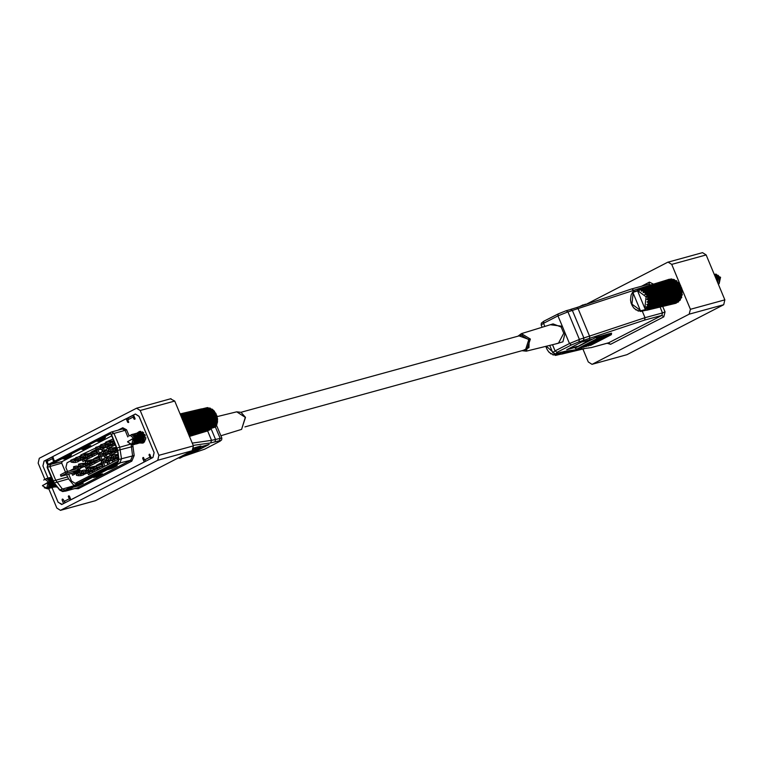 <?xml version="1.0" encoding="UTF-8"?>
<svg xmlns="http://www.w3.org/2000/svg" width="763" height="763" viewBox="0 0 763 763"><rect width="100%" height="100%" fill="white"/><g stroke="black" fill="none" stroke-linecap="round" stroke-linejoin="round"><path stroke-width="1.14" d="M524.429 350.036L525.469 349.874L528.759 339.745L521.415 335.1L520.433 335.501M563.8 333.278L561.206 327.06L553.118 323.932L521.453 333.584L530.352 339.058L526.289 351.161L558.44 343.274L563.8 333.278L565.116 333.097L569.456 343.503L579.441 339.478L645.021 317.732L644.601 320.126L578.84 341.919L571.353 344.943L556.98 352.363L556.485 353.46L565.307 351.257L591.411 347.585L565.307 351.257M586.232 304.265L667.587 262.272L702.494 252.62L706.166 254.947L724.85 299.83L723.658 304.714L626.881 354.661L591.983 364.304L626.881 354.661M591.983 364.304L588.311 361.986L582.913 349.034M723.658 304.714L689.199 314.184L592.431 364.132M689.199 314.184L690.401 309.292L724.85 299.83M706.166 254.947L671.717 264.408L680.253 284.923M680.701 285.991L681.416 287.718M681.864 288.786L690.401 309.292M671.717 264.408L668.045 262.091M609.294 333.879L611.363 334.633L611.583 333.116L609.828 333.603M597.362 338.486L576.618 349.187L575.083 348.157L595.827 337.446L597.362 338.486L597.582 336.969L595.827 337.446M606.957 334.518L609.036 335.272L609.246 333.755L607.501 334.242M604.63 335.157L606.699 335.92L606.919 334.404L605.164 334.881M602.293 335.806L604.363 336.559L604.582 335.043L602.827 335.52M599.956 336.445L602.036 337.198L602.245 335.682L600.5 336.168M597.629 337.084L599.699 337.837L599.918 336.321L598.163 336.807M581.396 342.148L591.897 339.268L577.267 346.812L566.766 349.702L581.396 342.148M702.046 252.801L702.494 252.62M550.39 324.761L562.283 326.287L565.116 333.097L562.865 341.786L555.664 343.951M576.771 307.546L631.783 288.91L633.519 290.102L634.139 291.59M642.265 311.123L645.021 317.732L662.522 312.925L660.071 307.022M585.049 304.723L588.473 303.569M587.424 303.922L587.748 303.502M589.828 303.111L590.619 302.844M582.703 305.515L583.085 304.78L584.086 305.047M589.685 339.878L577.267 346.812M577.086 346.373L568.797 348.653M578.116 348.414L578.955 348.548L599.699 337.837M580.452 347.775L581.282 347.909L602.036 337.198M582.789 347.136L583.619 347.27L604.363 336.559M585.116 346.488L585.955 346.621L606.699 335.92M587.453 345.849L588.283 345.982L609.036 335.272M589.789 345.21L590.619 345.343L611.363 334.633M640.157 288.271L567.939 311.848L557.953 315.872L562.283 326.287L561.206 327.06M718.317 284.132L719.147 283.769L720.539 277.227L714.988 275.205M718.088 275.271L719.776 277.551L719.652 281.404M714.626 275.262L715.675 275.262L718.317 277.951L717.687 282.625M714.664 275.367L717.725 278.114L717.506 282.176M715.169 276.072L716.858 278.352L717.077 281.146M714.244 274.356L716.123 274.146L719.461 277.465L719.127 282.672L718.183 283.817M714.302 274.499L718.002 277.866L717.792 282.863M714.836 275.767L716.543 278.266L716.943 280.841M646.309 296.921L647.072 295.167L680.691 285.705L680.291 284.961L646.776 294.613L644.897 294.442L645.498 292.773L678.975 283.063L678.441 282.453L645.097 292.315L643.238 292.534L643.533 290.884L676.819 280.984L676.19 280.546L641.435 291.18L641.273 289.654L674.368 279.592L640.567 289.52L639.27 290.426L638.927 289.129L671.802 279L638.421 289.11L637.382 290.436L644.973 308.605L680.033 300.374L646.862 308.109L645.975 306.869L681.435 297.951L681.712 297.227L648.016 305.782L646.862 304.523L648.502 303.703L682.236 295.062L682.341 294.251L648.607 303.083L647.177 301.976L648.645 300.822L682.38 291.924L682.303 291.075L648.588 300.183L646.938 299.239L648.149 297.913L681.855 288.729L681.607 287.909L647.959 297.303L646.309 296.921L680.615 287.308L680.691 285.705M646.442 310.121L640.767 311.409L632.708 292.048L637.448 290.589L632.708 292.048L631.077 295.128L630.534 299.649M630.62 300.593L630.991 302.539M631.268 303.445L632.031 305.267M632.479 306.097L633.567 307.67M634.282 308.233L635.856 309.664M636.228 310.045L636.714 309.74L638.087 310.913M637.734 310.856L639.299 310.913L638.45 311.104L638.822 310.484L640.815 311.447M678.66 301.776L648.779 309.253L678.116 302.186L678.746 300.717M676.447 303.045L646.662 310.245L675.818 303.245L676.647 302.539M638.955 289.12L671.068 279M672.394 279.735L671.802 279M673.7 279.353L672.985 279.573M674.978 280.851L674.368 279.592M676.19 280.546L642.789 290.608M678.441 282.453L677.134 282.262L676.819 280.984M680.291 284.961L679.022 284.37L678.975 283.063M681.607 287.909L680.615 287.308M682.303 291.075L681.369 289.797L681.855 288.729M682.341 294.251L681.664 293.154L682.38 291.924M681.712 297.227L681.264 295.977L682.236 295.062M647.491 306.459L681.435 297.951M680.453 299.792L680.281 298.314M648.016 308.185L680.033 300.374M648.779 309.253L678.116 302.186M669.618 279.449L668.76 279.411M639.919 288.652L669.285 279.248M633.099 292.305L637.601 290.941M636.189 310.055L636.876 309.883L635.426 309.52M638.45 311.104L639.28 310.894M645.45 309.54L640.786 310.76M640.767 311.409L646.385 310.064M646.662 310.245L645.756 309.492M648.76 309.263L647.873 308.853M647.501 308.939L647.253 309.95L676.562 302.892M649.275 307.899L649.256 308.767L678.736 301.585M645.984 307.003L680.272 298.486M646.595 308.004L680.482 299.582M646.967 304.389L681.359 295.615M646.881 304.742L681.264 295.977M647.711 305.667L681.693 297.007M648.149 303.884L682.132 295.214M647.253 301.805L681.674 292.763M647.243 302.196L681.664 293.154M648.254 302.978L682.284 294.041M648.292 301.051L682.313 292.105M646.976 299.134L681.369 289.797M647.053 299.525L681.445 290.188M648.207 300.107L682.208 290.875M647.835 298.171L681.826 288.939M646.156 296.559L680.462 286.936M647.558 297.255L681.464 287.746M646.805 295.434L680.71 285.925M644.849 294.241L679.022 284.37M645.069 294.556L679.242 284.685M646.347 294.613L680.129 284.847M645.26 293.04L679.041 283.273M643.152 292.353L677.134 282.262M643.419 292.591L677.41 282.51M644.678 292.353L678.269 282.386M643.333 291.142L676.924 281.166M641.168 291.008L674.94 280.774M641.13 289.864L674.511 279.754M639.032 290.312L639.623 290.131M638.812 289.311L671.965 279.115M640.558 288.147L669.456 279.306M644.983 308.605L645.403 309.625M559.994 352.525L562.941 352.096M561.368 354.032L555.788 355.367L555.311 353.765M546.194 347.356L545.917 346.45M546.194 347.47L546.947 349.177M547.405 350.007L548.492 351.571M549.207 352.144L550.781 353.574M551.153 353.956L551.639 353.651L553.013 354.814M552.66 354.766L554.224 354.824L553.394 355.024L553.747 354.394L555.741 355.358M577.305 349.635L563.704 353.164L579.756 349.292M584.277 348.662L561.587 354.156L584.754 348.596M553.375 355.005L554.205 354.805M561.587 354.156L560.652 353.383M560.376 353.45L555.712 354.671M555.693 355.32L561.31 353.975M563.704 353.164L562.798 352.764M562.417 352.849L562.178 353.86L583.066 348.825M564.2 351.81L564.181 352.678L575.769 349.855M559.918 352.544L560.328 353.536M143.845 442.569L142.299 442.416M138.361 434.595L138.494 434.099M138.713 433.546L140.773 431.381M48.765 488.682L56.834 508.053L60.506 510.38L157.731 460.251L158.923 455.368L140.239 410.484L136.567 408.167L39.342 458.286L38.15 463.17L44.721 478.954M158.923 455.368L193.373 445.897L174.689 401.014L140.239 410.484M193.373 445.897L192.181 450.79L157.731 460.251M60.954 510.199L95.413 500.728L192.181 450.79M95.413 500.728L60.506 510.38M170.569 398.868L174.689 401.014M199.133 446.479L200.879 445.993L200.669 447.509L198.59 446.756M193.745 447.957L193.382 449.502M194.46 447.757L196.215 447.28L195.996 448.797L193.926 448.034M196.797 447.118L198.552 446.641L198.332 448.158L196.263 447.395M201.041 446.689L209.196 444.447L194.575 452.001L189.014 453.527M63.195 499.651L62.051 499.965L63.567 503.599L62.127 504.343L58.064 502.235L52.046 487.776L58.045 502.178L61.717 504.496L152.915 457.485L154.116 452.593L139.028 416.36L135.356 414.042L44.159 461.052L42.957 465.945L47.974 477.981L42.938 465.888L44.111 461.081L45.551 460.337L47.068 463.971L47.935 464.152L47.249 461.348L47.64 459.507M206.983 445.058L194.575 452.001M194.384 451.562L191.046 452.478M198.332 448.158L176.768 458.735M200.669 447.509L179.915 458.22L179.086 458.086M113.916 442.912L114.641 442.712M114.536 442.473L112.686 443.77L112.705 442.302L108.232 441.462L113.849 440.823M114.021 441.233L110.187 442.998L110.158 444.467L112.686 443.77M110.158 444.467L108.041 444.495L108.069 443.026L105.981 442.626L105.952 444.095L105.704 442.149L113.086 438.973M105.952 444.095L108.041 444.495M108.069 443.026L110.187 442.998M105.704 442.149L105.981 442.626M67.592 472.926L66.114 473.518L65.542 472.135L67.02 471.534L67.592 472.926L79.104 469.76L72.447 473.194L60.945 476.35L60.468 474.758L61.04 476.141L66.114 473.518M65.542 472.135L60.468 474.758M67.02 471.534L75.88 469.102L75.909 467.633L80.544 466.908L76.062 466.069L73.534 466.765L73.792 468.711L77.998 469.073L80.525 468.377L81.021 466.527M78.732 468.873L79.104 469.76M140.249 442.988L142.671 443.131L145.266 435.148L139.476 431.496L137.474 432.85M143.339 442.874L141.641 442.616M55.174 486.899L57.225 487.118M74.345 468.816L72.199 470.113M79.981 470.113L73.582 473.413L74.021 474.481M73.954 472.411L74.23 473.079M73.801 468.711L70.549 470.389L72.132 469.951M71.798 473.375L72.571 475.235L80.42 471.181L79.39 468.692M149.538 454.214L151.522 458.201L152.962 457.457L154.136 452.65L139.009 416.302L135.394 414.023L133.506 414.938L135.022 418.572L134.851 419.297L133.973 419.116L135.08 418.811M145.809 461.148L144.588 459.889L149.825 457.19L149.138 454.386M149.825 457.19L151.045 458.449M143.253 457.457L144.588 459.889M143.12 457.495L142.681 458.353L144.188 461.987L70.892 499.813L69.385 496.179L68.508 495.998L69.061 495.855M69.471 496.408L68.336 496.723L68.508 495.998M68.336 496.723L70.425 500.061M65.189 502.76L63.1 499.422L62.49 499.107L62.051 499.965M47.077 460.299L45.551 460.337M52.981 456.789L52.485 458.649L47.249 461.348M133.611 415.177L133.115 417.037L127.879 419.736L128.566 422.54L127.698 422.359L126.181 418.725L52.885 456.551L54.221 460.909L53.353 460.728L52.485 458.649M126.181 418.725L127.698 418.687M64.617 502.426L64.826 502.951M145.456 461.338L145.237 460.814M138.151 438.801L137.741 437.189M138.837 432.487L140.182 431.381M53.076 482.712L52.666 481.1M133.115 417.037L133.973 419.116M89.471 446.765L90.787 445.63L87.116 446.641L81.879 449.34L83.777 449.588L89.471 446.765L83.777 449.588M110.692 433.642L50.32 464.801L49.919 466.431L55.661 480.213L62.289 488.94L64.903 490.142M65.484 472.163L61.746 463.179L62.146 461.548L111.808 435.911M70.158 456.179L71.484 455.044L67.802 456.055L62.566 458.754L64.464 459.002L70.158 456.179L64.464 459.002M104.188 438.611L105.513 437.476L101.832 438.487L96.596 441.186L98.494 441.443L104.188 438.611L98.494 441.443M89.414 472.764L89.91 473.957M84.502 474.109L92.437 471.267M96.243 465.859L93.801 467.118M94.402 470.189L94.898 471.381M89.481 471.534L97.416 468.701M101.221 463.284L98.227 464.829L98.456 465.382M99.39 467.614L99.886 468.806M94.469 468.968L102.404 466.126M114.345 459.889L114.841 461.09M109.433 461.243L117.368 458.401M86.667 466.164L87.163 467.366M81.755 467.519L89.691 464.677M91.655 463.589L92.151 464.791M93.496 459.269L91.055 460.528M86.744 464.944L94.679 462.101M98.484 456.694L95.48 458.239L95.709 458.782M96.643 461.024L97.139 462.216M91.732 462.368L99.657 459.526M111.598 453.298L112.104 454.49M106.686 454.653L114.622 451.81M116.567 447.356L115.986 447.652M116.586 450.723L117.082 451.915M111.675 452.077L117.473 450.342L118.599 459.469L116.977 463.265L63.329 490.952L59.8 489.817L54.268 482.969L47.363 467.204L47.878 465.087L109.691 433.25L111.131 434.29L117.473 450.351M83.92 459.574L84.426 460.766M79.009 460.928L86.944 458.086M88.909 456.999L89.405 458.191M90.749 452.669L88.308 453.928M83.997 458.353L91.932 455.511M95.737 450.094L92.743 451.648L92.972 452.192M93.897 454.424L94.393 455.625M88.985 455.778L96.92 452.936M108.861 446.708L109.357 447.9M103.94 448.053L111.875 445.211M113.83 440.766L113.239 441.062M113.84 444.133L114.345 445.325M108.928 445.478L115.003 443.599M68.651 474.233L71.493 481.043L75.108 483.332L118.446 461.396M54.268 482.969L68.594 478.84L66.591 474.805M68.594 478.84L73.944 485.478M108.346 469.398L112.018 468.387L117.254 465.688L113.573 466.698L108.346 469.398M93.62 477.552L97.302 476.541L102.538 473.833L98.856 474.844L93.62 477.552M74.307 486.966L77.988 485.955L83.224 483.246L79.543 484.257L74.307 486.966M109.319 432.964L111.636 431.925L113.954 433.384L119.686 447.166L121.489 458.821L119.562 463.332L66.028 490.962L62.652 491.525L117.12 463.608L118.894 459.46L117.769 450.342L111.388 434.157L109.262 432.983L47.735 464.734L47.106 467.337L52.838 481.119L59.6 490.065L62.652 491.525M112.256 444.562L112.886 446.078L115.48 444.743M113.697 440.451L111.722 441.462M117.75 457.752L118.561 459.173M117.95 454.271L117.206 454.653M87.831 473.194L88.46 474.71L92.905 472.411L92.228 470.781M97.798 468.053L98.427 469.56L102.881 467.261L101.097 462.969L96.643 465.268L96.872 465.811M96.472 449.34L97.941 453.794L102.395 451.496L101.46 449.264M99.209 455.931L100.687 460.385L105.132 458.086L104.207 455.854M101.956 462.521L103.434 466.975L107.879 464.686L106.954 462.445M102.042 449.102L102.929 451.219L107.373 448.921L106.706 447.299M104.789 455.692L105.675 457.81L110.12 455.511L109.443 453.89M107.535 462.283L108.413 464.4L112.867 462.111L112.19 460.48M70.787 460.804L67.049 462.731L65.876 467.547L67.478 471.41M75.108 483.332L118.551 460.957M105.695 442.788L103.272 444.037M100.706 445.363L98.284 446.613M95.718 447.938L80.764 455.025L81.021 456.97L83.11 457.361L83.138 455.892L87.774 455.168L83.291 454.328L89.576 453.384L96.233 451.295M80.754 455.664L78.341 456.903M75.766 458.229L70.797 460.165L71.045 462.111L73.134 462.512L73.162 461.043L77.797 460.318L73.324 459.479L76.195 459.574M107.268 447.137L107.898 448.654L112.352 446.355L111.675 444.724M110.015 453.737L110.645 455.244L115.099 452.945L114.421 451.324M82.337 460.013L82.967 461.52L87.421 459.221L86.744 457.6M87.325 457.438L87.955 458.945L92.409 456.646L91.732 455.025M90.797 452.783L86.782 454.338M85.475 463.027L84.54 463.503M85.084 466.603L85.714 468.11L90.158 465.821L89.481 464.19M90.072 464.028L90.702 465.535L95.146 463.246L94.469 461.615M93.544 459.383L89.529 460.928M92.313 454.862L92.943 456.369L97.387 454.071L95.604 449.779L91.159 452.077L91.379 452.631M95.06 461.453L95.69 462.969L100.134 460.671L98.351 456.379L93.897 458.677L94.126 459.221M96.291 465.974L92.275 467.519M92.819 470.618L93.448 472.135L97.893 469.836L97.216 468.205M112.762 460.327L113.391 461.834L117.845 459.545L117.168 457.914M115.003 451.162L115.633 452.669L117.626 451.639M116.443 447.042L114.469 448.062M108.995 461.548L109.872 463.656M106.248 454.958L107.125 457.066M103.501 448.358L104.378 450.466M101.641 462.683L102.118 462.559M103.463 462.807L104.884 466.231M98.904 456.093L99.371 455.959M100.716 456.217L102.137 459.631M91.159 452.077L92.743 451.648M96.157 449.502L96.634 449.369M97.969 449.617L99.39 453.041M93.897 458.677L95.48 458.239M96.643 465.268L98.227 464.829M113.315 443.332L114.736 442.941M108.327 445.907L111.77 444.953M96.806 452.678L91.217 454.214L90.644 452.831L87.774 455.168L87.755 456.636L83.11 457.361M88.384 456.198L91.827 455.253M83.396 458.773L86.839 457.829M116.663 449.502L117.283 449.331M116.062 449.922L117.34 449.569M111.074 452.497L114.517 451.553M99.552 459.269L93.963 460.804L93.391 459.421L98.98 457.886M89.738 461.977L89.71 463.446L90.492 463.227L90.52 461.758L93.391 459.421L85.256 461.138L89.738 461.977L86.038 460.919M91.121 462.788L94.564 461.844M86.133 465.363L89.586 464.419M114.421 458.668L118.36 457.581M113.811 459.088L117.264 458.143M102.299 465.869L96.71 467.404L96.128 466.021L101.727 464.476M90.74 469.054L90.711 470.523L93.239 469.827L93.267 468.358L96.128 466.021L86.257 468.205L86.505 470.151L88.603 470.552L88.622 469.083L93.267 468.358L88.785 467.519M93.868 469.388L97.311 468.434M88.88 471.963L92.323 471.009M105.17 447.042L103.062 447.061L103.081 445.592L100.993 445.201L100.964 446.67L100.716 444.724L103.243 444.037L107.726 444.877L105.199 445.563L105.17 447.042L107.697 446.345L108.193 444.486M100.964 446.67L103.062 447.061M103.081 445.592L105.199 445.563M100.716 444.724L100.993 445.201M110.54 444.362L107.697 446.345M106.114 444.133L103.243 444.037M100.182 449.607L98.074 449.636L98.093 448.167L96.004 447.776L95.976 449.245L95.728 447.299L98.255 446.603L102.738 447.452L100.211 448.139L100.182 449.607L102.709 448.921L103.205 447.061M95.976 449.245L98.074 449.636M98.093 448.167L100.211 448.139M95.728 447.299L96.004 447.776M105.552 446.937L102.709 448.921M101.126 446.698L98.255 446.603M81.021 456.97L80.764 455.025M85.246 455.864L85.227 457.333M83.138 455.892L81.04 455.501M91.217 454.214L87.755 456.636M80.239 459.908L78.122 459.936L78.15 458.468L76.062 458.077L76.033 459.545L75.785 457.6L78.303 456.903L82.785 457.743L80.258 458.439L80.239 459.908L82.766 459.212L83.262 457.361M76.033 459.545L78.122 459.936M78.15 458.468L80.258 458.439M75.785 457.6L76.062 458.077M85.599 457.228L82.766 459.212M81.183 456.999L78.303 456.903M71.045 462.111L70.797 460.165M75.279 461.014L75.251 462.483L77.778 461.787L78.274 459.936M75.251 462.483L73.134 462.512M73.162 461.043L71.073 460.642M80.62 459.803L77.778 461.787M112.905 451.057L110.788 451.086L110.816 449.617L108.718 449.226L108.699 450.695L108.441 448.749L110.969 448.053L115.451 448.892L112.924 449.588L112.905 451.057L115.432 450.361L115.451 448.892L116.768 447.824M108.699 450.695L110.788 451.086M110.816 449.617L112.924 449.588M108.441 448.749L108.718 449.226M117.225 449.111L115.432 450.361M116.596 447.414L110.969 448.053M107.917 453.632L105.799 453.661L105.828 452.192L103.739 451.801L103.711 453.27L103.463 451.324L105.99 450.628L110.463 451.467L107.936 452.163L107.917 453.632L110.444 452.936L110.94 451.086M103.711 453.27L105.799 453.661M105.828 452.192L107.936 452.163M103.463 451.324L103.739 451.801M113.286 450.952L110.444 452.936M108.861 450.723L105.99 450.628M102.929 456.207L100.811 456.236L100.84 454.767L98.751 454.366L98.723 455.845L98.475 453.89L101.002 453.203L105.475 454.042L102.957 454.738L102.929 456.207L105.456 455.511L105.952 453.661M98.723 455.845L100.811 456.236M100.84 454.767L102.957 454.738M98.475 453.89L98.751 454.366M108.298 453.527L105.456 455.511M103.873 453.298L101.002 453.203M89.71 463.446L85.513 463.084L85.256 461.138M93.963 460.804L90.492 463.227M82.986 466.498L80.868 466.527L80.897 465.058L78.799 464.667L78.78 466.136L78.522 464.19L81.05 463.494L85.532 464.333L83.005 465.029L82.986 466.498L85.513 465.802L85.532 464.333L86.782 463.322M78.78 466.136L80.868 466.527M80.897 465.058L83.005 465.029M78.522 464.19L78.799 464.667M88.87 463.456L85.513 465.802M85.904 463.16L81.05 463.494M73.792 468.711L73.534 466.765M78.017 467.605L77.998 469.073M75.909 467.633L73.811 467.242M83.358 466.393L80.525 468.377M78.942 466.164L76.062 466.069M113.553 456.207L115.671 456.179L115.652 457.647L113.534 457.676L113.553 456.207L111.465 455.816L111.446 457.285L111.188 455.339L113.716 454.643L118.103 455.473M115.652 457.647L118.17 456.951L118.189 456.15M111.446 457.285L113.534 457.676M115.671 456.179L118.112 455.511M111.188 455.339L111.465 455.816M117.979 454.481L113.716 454.643M110.664 460.223L108.546 460.251L108.575 458.782L106.477 458.391L106.458 459.86L106.2 457.914L108.727 457.218L113.21 458.058L110.683 458.754L110.664 460.223L113.191 459.526L113.677 457.676M106.458 459.86L108.546 460.251M108.575 458.782L110.683 458.754M106.2 457.914L106.477 458.391M116.024 457.542L113.191 459.526M111.598 457.314L108.727 457.218M105.675 462.798L103.558 462.826L103.587 461.357L101.489 460.966L101.469 462.435L101.221 460.49L103.739 459.793L108.222 460.633L105.695 461.329L105.675 462.798L108.203 462.101L108.699 460.251M101.469 462.435L103.558 462.826M103.587 461.357L105.695 461.329M101.221 460.49L101.489 460.966M111.036 460.118L108.203 462.101M106.62 459.889L103.739 459.793M86.505 470.151L86.257 468.205M90.711 470.523L88.603 470.552M88.622 469.083L86.534 468.682M96.71 467.404L93.239 469.827M85.723 473.089L83.615 473.117L83.634 471.648L81.546 471.257L81.527 472.726L81.269 470.781L83.796 470.084L88.279 470.933L85.752 471.62L85.723 473.089L88.25 472.402L88.746 470.542M81.527 472.726L83.615 473.117M83.634 471.648L85.752 471.62M81.269 470.781L81.546 471.257M91.093 470.418L88.25 472.402M86.667 470.189L83.796 470.084M80.744 475.664L78.627 475.692L78.646 474.224L76.558 473.833L76.538 475.301L76.281 473.356L78.808 472.659L83.291 473.499L80.764 474.195L80.744 475.664L83.262 474.977L83.758 473.117M76.538 475.301L78.627 475.692M78.646 474.224L80.764 474.195M76.281 473.356L76.558 473.833M86.105 472.993L83.262 474.977M81.679 472.755L78.808 472.659M87.602 463.475L87.621 462.006M85.532 461.615L85.513 463.084M75.079 484.896L80.315 482.187M109.109 467.328L114.345 464.629M77.988 485.955L76.615 485.773M97.302 476.541L95.928 476.36M112.018 468.387L110.645 468.205M67.802 456.055L69.7 456.303M87.116 446.641L89.013 446.889M101.832 438.487L103.73 438.735M127.879 419.736L128.26 417.895M42.594 485.478L47.306 483.046L42.594 485.478M47.878 488.902L44.254 487.795L46.6 488.225L48.231 482.159L42.461 485.773L47.878 488.902L49.814 487.156L50.139 481.949L46.801 478.63L43.653 479.994M46.686 488.196L48.689 486.651L49.004 482.435L45.58 479.698M50.339 485.888L50.453 482.035L48.765 479.755M49.681 487.376L51.607 485.85L51.913 481.634L50.224 479.355M51.197 486.87L52.475 485.611L52.781 481.396L49.347 478.659M47.63 487.939L49.557 486.412L49.872 482.197M51.131 486.975L53.067 485.449L53.677 482.664M48.994 486.012L49.566 486.393M49.929 486.575L50.444 486.746M50.778 486.813L51.255 486.842M54.707 484.686L54.888 484.228M53.362 484.81L53.944 485.192M52.561 482.884L53.067 483.723M53.534 484.276L54.144 484.791M54.593 485.068L55.07 485.278M48.174 488.759L51.274 486.756L51.598 481.548L48.26 478.229L46.161 478.563M49.633 488.358L52.733 486.355L53.334 482.121M52.17 479.507L49.719 477.829L47.621 478.163M51.092 487.958L54.183 485.955L54.831 484.152M51.321 477.466L49.08 477.762M52.552 487.557L55.775 485.316M51.159 477.085L50.539 477.361M54.011 487.156L56.386 486.088M55.47 486.756L56.7 486.47M127.669 441.567L132.381 439.135L127.669 441.567M132.953 444.991L129.328 443.885L131.684 444.314L133.306 438.248L127.535 441.863L132.953 444.991L134.889 443.246L135.213 438.038L131.875 434.719L128.728 436.083M141.165 432.888L142.357 431.848M140.526 435.015L140.793 434.185M141.031 433.737L141.374 433.279M144.894 436.837L144.636 434.414M131.761 444.295L133.763 442.74L134.078 438.525L130.654 435.787M135.413 441.977L135.537 438.124L133.84 435.845M134.755 443.465L136.682 441.939L136.987 437.724L135.299 435.444M136.272 442.96L137.55 441.701L137.865 437.485L134.422 434.748M136.215 443.065L138.141 441.539L138.446 437.323L136.758 435.044M139.782 440.776L139.906 436.922L138.217 434.643M140.773 436.684L137.34 433.947M141.241 440.375L141.365 436.522L139.677 434.242M142.7 439.974L142.824 436.121L141.136 433.842M143.692 435.883L140.258 433.146M142.042 441.462L143.969 439.936L144.283 435.721L142.595 433.441M145.151 435.482L141.708 432.745M143.749 432.859L142.443 432.573L142.595 431.972M132.714 444.028L134.631 442.502L134.946 438.286M134.069 442.101L134.641 442.483M135.013 442.664L135.518 442.836M135.852 442.902L136.329 442.931M138.446 440.9L139.019 441.281M137.636 438.973L138.141 439.822M138.608 440.365L139.219 440.88M139.667 441.157L140.144 441.367M145.619 439.173L145.838 438.601M133.258 444.848L136.348 442.845L136.672 437.638L133.334 434.319L131.236 434.652M134.708 444.447L137.807 442.445L138.132 437.237L134.793 433.918L132.695 434.252M136.167 444.047L139.267 442.044L139.591 436.837L136.253 433.518L134.154 433.851M137.626 443.646L140.716 441.643L141.05 436.436L137.712 433.117L135.614 433.451M139.085 443.246L142.176 441.243L142.509 436.035L139.171 432.716L137.073 433.05M140.545 442.845L143.635 440.842L143.969 435.635L140.63 432.316L138.532 432.65M142.004 442.445L145.094 440.442L145.838 437.523M143.11 432.316L139.982 432.249M143.463 442.044L144.693 441.758M143.997 437.886L143.778 437.409M210.636 428.52L210.016 429.798L208.156 430.437L209.653 429.979M189.234 435.072L215.338 426.946M207.259 407.642L194.842 410.599M180.221 414.29L207.65 407.661L208.766 408.167M209.663 408.062L180.526 415.024M180.669 415.377L209.987 408.186L211.189 409.187L181.174 416.579L211.866 409.035L181.193 416.646M181.422 417.17L212.219 409.426L213.926 410.732L182.128 418.877M182.405 419.545L214.193 411.314L215.49 413.145L183.263 421.567L183.664 422.311L215.767 413.708L216.806 415.53L184.579 424.505L184.827 425.334L217.14 416.665L217.283 418.725L185.733 427.547M186.058 428.32L217.569 419.497L217.302 421.624L186.916 430.389M187.212 431.085L217.407 422.282L216.74 424.314L187.946 432.859M216.711 424.323L216.654 424.867L188.184 433.413M216.005 425.058L215.586 426.641L188.747 434.776M215.357 427.051L215.834 426.393L188.68 434.605M209.625 429.95L189.272 436.026M180.087 413.966L201.556 408.911L180.125 414.061M208.061 407.7L180.278 414.423M210.378 408.253L180.745 415.549M211.847 409.044L181.184 416.598M213.44 410.771L182.052 418.696M213.173 410.523L181.937 418.41M212.581 409.521L181.499 417.371M214.613 411.524L213.926 410.742L182.09 418.782M215.099 412.735L183.044 421.071M214.88 412.411L182.901 420.737M214.508 411.429L182.491 419.755M215.595 412.993L183.187 421.434M216.33 415.101L184.16 423.751M216.177 414.729L184.007 423.389M216.053 413.823L183.692 422.53M216.806 415.644L184.446 424.342M217.073 417.704L185.323 426.546M216.997 417.313L185.161 426.174M217.083 416.55L184.894 425.516M217.455 418.496L185.657 427.347M217.274 420.365L186.439 429.235M217.274 419.984L186.296 428.892M217.541 419.44L186.124 428.472M217.503 421.367L186.84 430.189M216.911 422.921L187.44 431.639M216.997 422.559L187.316 431.333M217.541 421.214L217.398 422.273L187.25 431.19M216.959 424.056L187.87 432.659M216.005 425.182L188.251 433.575M216.625 424.867L188.203 433.47L216.644 424.867L216.997 423.961M210.063 429.626L189.205 435.883M210.111 429.464L210.13 428.672M208.022 430.78L189.434 436.426M210.779 428.949L210.121 429.149M523.094 350.398L528.921 347.623L529.112 339.564L519.098 335.863M552.498 344.733L555.082 350.923L569.456 343.503L571.353 344.943M653.452 284.151L649.389 282.138L649.141 284.141M662.713 306.392L665.021 311.914L663.82 316.807L610.629 344.256L607.195 343.274M641.378 286.278L649.389 282.138M591.411 347.585L608.731 342.825L661.922 315.367L644.601 320.126M558.106 313.936L543.866 321.271L558.239 313.851L566.098 310.684L558.239 313.851L557.953 315.872L543.571 323.293L544.887 326.44M541.177 324.952L541.301 323.169L543.866 321.271L543.571 323.293L541.177 324.952L542.14 327.27M549.694 345.42L552.679 352.582L555.082 350.923L556.98 352.363M570.371 309.54L566.098 310.684L567.939 311.848L579.441 339.478L578.84 341.919M570.829 309.406L576.637 307.575L570.6 309.444L572.441 310.608L583.943 338.238L583.342 340.689M631.783 288.91L576.637 307.575L578.173 308.824L589.675 336.454L589.494 338.772M556.485 353.46L555.969 353.593M560.986 352.22L560.528 352.353M610.629 344.256L608.273 342.949M648.96 284.217L650.849 284.952M665.021 311.914L662.522 312.925L661.922 315.367L663.82 316.807M644.83 308.328L646.099 296.807L637.382 290.436M646.538 308.548L646.862 308.109M647.816 306.325L648.016 305.782M648.531 303.693L648.607 303.083M648.645 300.822L648.588 300.183M648.149 297.913L647.959 297.303M633.195 292.591L631.936 304.113L640.643 310.493M641.301 289.644L640.796 289.463M643.533 290.884L643.066 290.56M645.498 292.773L645.097 292.315M647.072 295.167L646.776 294.613M561.463 352.458L561.768 352.048M546.27 346.259L555.569 354.394M245.324 417.399L236.711 411.839L241.013 412.344L245.533 417.38L241.547 429.416L245.324 417.399M183.444 456.398L204.618 449.207L218.991 441.787L219.477 440.69L210.655 442.893L193.153 445.354M192.209 443.103L211.542 440.385L221.823 438.048L216.377 424.953M207.603 430.914L211.542 440.385L210.655 442.893M210.969 428.415L215.576 439.478L214.975 441.93M215.395 427.003L220.078 438.248L219.477 440.69M150.101 454.796L148.957 455.11M143.396 457.476L142.853 457.628M143.816 458.038L142.681 458.353M62.776 499.097L62.232 499.24M48.174 463.666L47.068 463.971M53.353 460.728L54.45 460.423M118.093 430.151L122.748 427.747L126.563 429.731L129.042 435.673M132.81 445.039L134.202 455.549L131.827 461.119L78.284 488.749L74.698 488.644M63.958 501.501L69.195 498.802M47.878 465.087L62.146 461.548M117.12 463.608L130.702 460.27L132.619 455.759L131.188 445.125M63.587 491.248L77.168 487.9L130.702 460.27L131.827 461.119M118.894 459.46L134.202 455.549M117.769 450.342L133.077 446.422M117.13 447.938L129.567 444.457M111.388 434.157L125.094 430.322L122.49 428.978M127.831 436.913L125.094 430.322L126.563 429.731M59.8 489.817L72.857 486.041M53.105 480.986L67.487 476.97M47.363 467.204L61.746 463.179M65.465 491.181L77.168 487.9L78.284 488.749M122.643 428.901L122.748 427.747M109.347 433.355L110.053 433.279M75.547 483.16L77.13 482.721M128.794 422.053L127.698 422.359M207.145 407.642L207.65 407.661M209.482 408.005L209.987 408.186M211.752 409.102L212.219 409.426M213.793 410.856L214.193 411.314M215.462 413.155L215.767 413.708M216.654 415.835L216.845 416.455M217.283 418.725L217.341 419.364M217.302 421.624L217.226 422.235M215.557 426.651L215.233 427.089M522.455 334.947L240.946 412.316M526.451 349.483L244.933 426.851M521.453 333.584L518.067 336.149M583.914 304.914L585.412 304.141M589.15 303.34L590.085 302.854M579.642 306.554L583.085 304.78M552.679 352.582L555.073 353.803L564.849 351.39M608.512 342.911L591.153 347.68M649.179 284.132L631.831 288.9M522.054 350.684L526.289 351.161M630.505 299.592L630.61 300.746M630.934 302.434L631.268 303.56M631.936 305.143L632.479 306.154M633.462 307.565L634.148 308.357M640.252 311.438L640.863 311.457M640.357 288.214L669.017 279.325M637.448 290.569L632.746 292.019M679.938 300.431L646.299 308.624M681.311 298.056L647.444 306.468M642.713 290.627L676.047 280.526M640.586 289.52L673.605 279.363M546.861 349.053L547.405 350.055M548.387 351.476L549.074 352.268M550.352 353.431L551.105 353.956M555.168 355.348L555.788 355.367M579.785 349.292L563.685 353.164M567.367 351.037L561.225 352.535M241.547 429.416L220.86 435.73M195.996 448.797L192.438 450.637M183.358 456.446L204.761 449.149L220.049 441.233L221.699 439.831L221.823 438.048M171.017 398.696L136.567 408.167M236.711 411.839L217.14 416.636L216.806 415.53M111.636 431.925L122.776 428.863M109.262 432.983L111.417 432.001M52.742 456.856L47.506 459.564M133.363 415.244L128.127 417.952M141.68 432.735L142.452 432.516M207.212 407.633L207.832 407.652M180.516 415.015L210.34 408.234M211.895 409.044L212.648 409.569M215.595 412.945L216.139 413.947M217.474 418.343L217.569 419.497M215.328 427.07L188.919 435.187"/></g></svg>
